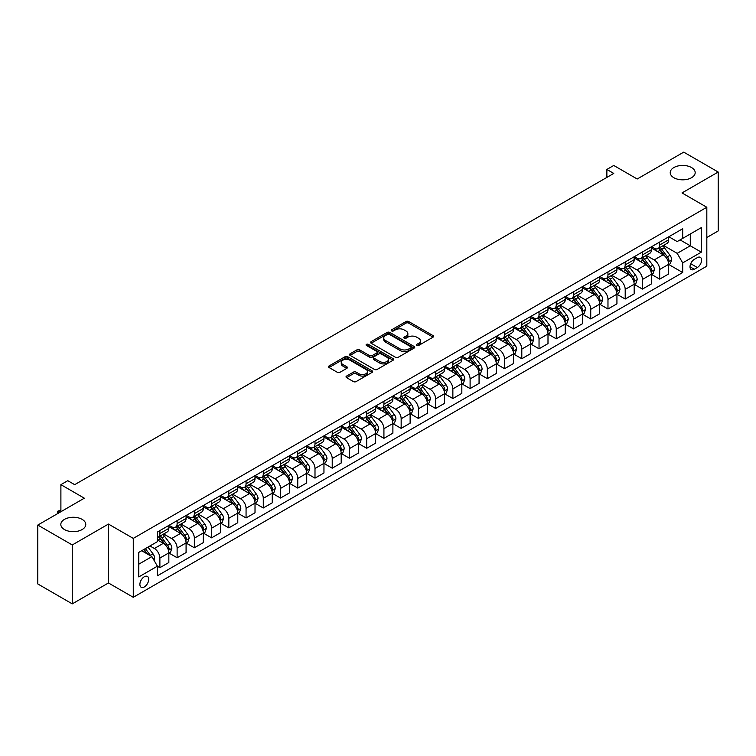 <?xml version="1.0" encoding="UTF-8"?>
<svg xmlns="http://www.w3.org/2000/svg" width="756" height="756" viewBox="0 0 756 756"><rect width="100%" height="100%" fill="white"/><g stroke="black" fill="none" stroke-linecap="round" stroke-linejoin="round"><path stroke-width="1.13" d="M416.783 345.464A1.342 0.775 0 0 0 418.673 345.464L433.056 337.167A1.918 1.106 0 0 0 433.613 336.382A1.918 1.106 0 0 0 433.056 335.598L408.694 321.536A1.918 1.106 0 0 0 405.991 321.536L391.608 329.843A1.342 0.775 0 0 0 391.221 330.391A1.342 0.775 0 0 0 391.608 330.93A1.342 0.775 0 0 0 393.507 330.93L395.369 329.862A6.124 3.534 0 0 1 404.025 329.862L406.057 331.034A6.124 3.534 0 0 1 407.853 333.528A6.124 3.534 0 0 1 406.057 336.033L404.195 337.11A1.342 0.775 0 0 0 403.798 337.649A1.342 0.775 0 0 0 404.195 338.197A1.342 0.775 0 0 0 406.085 338.197L407.947 337.129A6.124 3.534 0 0 1 416.613 337.129L418.644 338.301A6.124 3.534 0 0 1 420.44 340.795A6.124 3.534 0 0 1 418.644 343.3L416.783 344.377A1.342 0.775 0 0 0 416.386 344.916A1.342 0.775 0 0 0 416.783 345.464L416.783 344.377M82.13 519.372A12.483 7.201 0 0 0 68.531 517.803A12.483 7.201 0 0 0 60.82 524.466A12.483 7.201 0 0 0 64.477 529.559A12.483 7.201 0 0 0 78.076 531.118A12.483 7.201 0 0 0 85.778 524.466A12.483 7.201 0 0 0 82.13 519.372M691.523 167.539A12.483 7.201 0 0 0 677.924 165.98A12.483 7.201 0 0 0 670.222 172.633A12.483 7.201 0 0 0 673.87 177.726A12.483 7.201 0 0 0 687.469 179.285A12.483 7.201 0 0 0 695.18 172.633A12.483 7.201 0 0 0 691.523 167.539M144.311 586.949A6.237 3.6 120 0 0 148.384 581.449A6.237 3.6 120 0 0 147.429 576.45A6.237 3.6 120 0 0 144.311 576.762A6.237 3.6 120 0 0 140.229 582.262A6.237 3.6 120 0 0 141.183 587.261A6.237 3.6 120 0 0 144.311 586.949M346.579 376.072A1.918 1.106 0 0 0 346.021 376.857A1.918 1.106 0 0 0 346.579 377.641L353.411 381.582A1.918 1.106 0 0 0 356.123 381.582L372.084 372.368A1.918 1.106 0 0 0 372.651 371.583A1.918 1.106 0 0 0 372.084 370.799L347.732 356.737A1.918 1.106 0 0 0 345.019 356.737L329.049 365.961A1.918 1.106 0 0 0 328.491 366.736A1.918 1.106 0 0 0 329.049 367.52L337.308 372.283A1.918 1.106 0 0 0 340.011 372.283L346.853 368.342A1.918 1.106 0 0 0 347.41 367.558A1.918 1.106 0 0 0 346.853 366.773L342.751 364.411A5.122 2.958 0 0 1 341.258 362.322A5.122 2.958 0 0 1 344.415 359.591A5.122 2.958 0 0 1 350 360.234L366.036 369.495A5.122 2.958 0 0 1 367.529 371.583A5.122 2.958 0 0 1 364.373 374.315A5.122 2.958 0 0 1 358.788 373.672L356.123 372.132A1.918 1.106 0 0 0 353.411 372.132L346.579 376.072L346.579 377.641M706.822 237.507L718.2 230.939L718.2 172.037L683.736 152.136L637.204 179.002L613.759 165.469L606.87 169.448L613.759 173.426L74.683 484.662L67.785 480.684L60.896 484.662L60.896 511.727M72.264 544.963L72.264 603.864L108.458 582.97L108.458 524.069L72.264 544.963L37.8 525.061L84.332 498.195L60.896 484.662M108.458 524.069L133.273 538.395L706.822 207.257L706.822 266.159L133.273 597.297L133.273 538.395M718.2 172.037L682.006 192.931L706.822 207.257M395.501 357.286A1.918 1.106 0 0 0 398.204 357.286L414.175 348.062A1.918 1.106 0 0 0 414.732 347.287A1.918 1.106 0 0 0 414.175 346.503L389.812 332.442A1.918 1.106 0 0 0 387.11 332.442L371.139 341.655A1.918 1.106 0 0 0 370.582 342.44A1.918 1.106 0 0 0 371.139 343.224L395.501 357.286M367.01 345.757A1.342 0.775 0 0 1 368.37 345.946L393.111 360.225L377.159 369.429A1.918 1.106 0 0 1 374.456 369.429L350.094 355.367L350.094 353.808A1.918 1.106 0 0 0 349.537 354.592A1.918 1.106 0 0 0 350.094 355.367M350.094 353.808L356.926 349.858A1.918 1.106 0 0 1 359.639 349.858L369.514 355.566A1.918 1.106 0 0 0 372.226 355.566L376.753 352.948A1.918 1.106 0 0 0 377.32 352.164A1.918 1.106 0 0 0 376.753 351.389L366.471 345.445A1.342 0.775 0 0 1 366.084 344.897A1.342 0.775 0 0 1 366.906 344.188A1.342 0.775 0 0 1 368.37 344.349L393.129 358.656A1.918 1.106 0 0 1 393.696 359.431A1.918 1.106 0 0 1 393.129 360.215L393.129 358.656M72.264 603.864L37.8 583.963L37.8 525.061M697.315 257.645L694.282 259.393A6.048 3.487 120 0 0 690.332 264.723A6.048 3.487 120 0 0 691.258 269.571A6.048 3.487 120 0 0 694.282 269.268L697.315 267.52A6.048 3.487 120 0 0 701.266 262.19A6.048 3.487 120 0 0 700.33 257.342A6.048 3.487 120 0 0 697.315 257.645M668.843 236.751L677.187 241.57L682.696 238.386L682.696 228.747L157.409 532.026L157.409 541.655L138.792 552.4L138.792 576.923L157.409 566.178L157.409 575.807L682.696 272.529L682.696 262.899L677.187 253.345L663.475 245.435M682.696 238.386L701.313 227.632L701.313 252.154L682.696 262.899M108.458 582.97L133.273 597.297M606.87 169.448L606.87 177.405M680.079 239.898L690.285 245.785L690.285 234.001L701.313 227.632M677.187 253.345L690.285 245.785L701.313 252.154M138.792 564.184L151.89 556.624L141.684 550.727M157.409 566.253L159.885 567.69L159.885 558.051A7.796 4.498 -120 0 0 154.375 548.506L149.962 545.955M159.885 567.69L168.843 562.511L168.843 552.882A7.796 4.498 -120 0 0 163.334 543.328L157.409 539.907M169.051 553.08L177.121 557.739L177.121 548.109A7.796 4.498 -120 0 0 171.603 538.555L163.683 533.982M177.121 557.739L186.08 552.56L186.08 542.931A7.796 4.498 -120 0 0 180.571 533.377L168.843 526.611M186.288 543.129L194.358 547.788L194.358 538.159A7.796 4.498 -120 0 0 188.839 528.605L180.92 524.031M194.358 547.788L203.317 542.61L203.317 532.98A7.796 4.498 -120 0 0 197.798 523.426L186.08 516.66M203.525 533.178L211.585 537.837L211.585 528.208A7.796 4.498 -120 0 0 206.076 518.654L198.157 514.08M211.585 537.837L220.554 532.659L220.554 523.029A7.796 4.498 -120 0 0 215.035 513.475L203.317 506.709M220.752 523.228L228.822 527.886L228.822 518.257A7.796 4.498 -120 0 0 223.303 508.703L215.384 504.129M228.822 527.886L237.781 522.717L237.781 513.078A7.796 4.498 -120 0 0 232.272 503.534L220.554 496.768M237.989 513.277L246.059 517.936L246.059 508.306A7.796 4.498 -120 0 0 240.54 498.752L232.621 494.178M246.059 517.936L255.018 512.766L255.018 503.127A7.796 4.498 -120 0 0 249.499 493.583L237.781 486.817M255.226 503.326L263.286 507.985L263.286 498.355A7.796 4.498 -120 0 0 257.777 488.801L249.858 484.227M263.286 507.985L272.255 502.816L272.255 493.177A7.796 4.498 -120 0 0 266.736 483.632L255.018 476.866M272.462 493.385L280.523 498.034L280.523 488.404A7.796 4.498 -120 0 0 275.014 478.85L267.095 474.286M280.523 498.034L289.482 492.865L289.482 483.235A7.796 4.498 -120 0 0 283.972 473.681L272.255 466.915M289.69 483.434L297.76 488.083L297.76 478.453A7.796 4.498 -120 0 0 292.241 468.9L284.322 464.335M297.76 488.083L306.719 482.914L306.719 473.284A7.796 4.498 -120 0 0 301.209 463.73L289.482 456.964M306.927 473.483L314.997 478.142L314.997 468.503A7.796 4.498 -120 0 0 309.478 458.949L301.559 454.384M314.997 478.142L323.955 472.963L323.955 463.334A7.796 4.498 -120 0 0 318.437 453.78L306.719 447.013M324.163 463.532L332.224 468.191L332.224 458.552A7.796 4.498 -120 0 0 326.715 449.007L318.796 444.433M332.224 468.191L341.192 463.012L341.192 453.383A7.796 4.498 -120 0 0 335.673 443.829L323.955 437.062M341.391 453.581L349.461 458.24L349.461 448.601A7.796 4.498 -120 0 0 343.942 439.056L336.023 434.483M349.461 458.24L358.42 453.061L358.42 443.432A7.796 4.498 -120 0 0 352.91 433.878L341.192 427.112M358.627 443.63L366.698 448.289L366.698 438.66A7.796 4.498 -120 0 0 361.179 429.106L353.26 424.532M366.698 448.289L375.656 443.11L375.656 433.481A7.796 4.498 -120 0 0 370.138 423.927L358.42 417.161M375.864 433.679L383.925 438.338L383.925 428.709A7.796 4.498 -120 0 0 378.416 419.155L370.497 414.581M383.925 438.338L392.893 433.16L392.893 423.53A7.796 4.498 -120 0 0 387.374 413.976L375.656 407.21M393.101 423.729L401.162 428.387L401.162 418.758A7.796 4.498 -120 0 0 395.643 409.204L387.733 404.63M401.162 428.387L410.121 423.209L410.121 413.579A7.796 4.498 -120 0 0 404.611 404.025L392.893 397.259M410.328 413.778L418.399 418.437L418.399 408.807A7.796 4.498 -120 0 0 412.88 399.253L404.961 394.679M418.399 418.437L427.357 413.267L427.357 403.628A7.796 4.498 -120 0 0 421.848 394.084L410.121 387.318M427.565 403.827L435.626 408.486L435.626 398.856A7.796 4.498 -120 0 0 430.117 389.302L422.198 384.728M435.626 408.486L444.594 403.317L444.594 393.678A7.796 4.498 -120 0 0 439.075 384.133L427.357 377.367M444.802 393.876L452.863 398.535L452.863 388.905A7.796 4.498 -120 0 0 447.354 379.351L439.434 374.778M452.863 398.535L461.831 393.366L461.831 383.727A7.796 4.498 -120 0 0 456.312 374.182L444.594 367.416M462.029 383.935L470.1 388.584L470.1 378.954A7.796 4.498 -120 0 0 464.581 369.4L456.662 364.836M470.1 388.584L479.058 383.415L479.058 373.785A7.796 4.498 -120 0 0 473.549 364.231L461.831 357.465M479.266 373.984L487.337 378.633L487.337 369.004A7.796 4.498 -120 0 0 481.818 359.45L473.899 354.885M487.337 378.633L496.295 373.464L496.295 363.834A7.796 4.498 -120 0 0 490.776 354.28L479.058 347.514M496.503 364.033L504.564 368.692L504.564 359.053A7.796 4.498 -120 0 0 499.055 349.499L491.135 344.934M504.564 368.692L513.532 363.513L513.532 353.884A7.796 4.498 -120 0 0 508.013 344.33L496.295 337.563M513.74 354.082L521.801 358.741L521.801 349.102A7.796 4.498 -120 0 0 516.282 339.557L508.372 334.984M521.801 358.741L530.759 353.562L530.759 343.933A7.796 4.498 -120 0 0 525.25 334.379L513.532 327.613M530.967 344.131L539.037 348.79L539.037 339.151A7.796 4.498 -120 0 0 533.519 329.607L525.6 325.033M539.037 348.79L547.996 343.611L547.996 333.982A7.796 4.498 -120 0 0 542.477 324.428L530.759 317.662M548.204 334.18L556.265 338.839L556.265 329.21A7.796 4.498 -120 0 0 550.755 319.656L542.836 315.082M556.265 338.839L565.233 333.661L565.233 324.031A7.796 4.498 -120 0 0 559.714 314.477L547.996 307.711M565.441 324.23L573.502 328.888L573.502 319.259A7.796 4.498 -120 0 0 567.992 309.705L560.073 305.131M573.502 328.888L582.46 323.71L582.46 314.08A7.796 4.498 -120 0 0 576.951 304.526L565.233 297.76M582.668 314.279L590.738 318.938L590.738 309.308A7.796 4.498 -120 0 0 585.22 299.754L577.3 295.18M590.738 318.938L599.697 313.759L599.697 304.129A7.796 4.498 -120 0 0 594.188 294.575L582.46 287.809M599.905 304.328L607.975 308.987L607.975 299.357A7.796 4.498 -120 0 0 602.456 289.803L594.537 285.229M607.975 308.987L616.934 303.817L616.934 294.178A7.796 4.498 -120 0 0 611.415 284.634L599.697 277.868M617.142 294.377L625.203 299.036L625.203 289.406A7.796 4.498 -120 0 0 619.693 279.852L611.774 275.279M625.203 299.036L634.171 293.867L634.171 284.228A7.796 4.498 -120 0 0 628.652 274.683L616.934 267.917M634.369 284.426L642.439 289.085L642.439 279.455A7.796 4.498 -120 0 0 636.921 269.901L629.001 265.328M642.439 289.085L651.398 283.916L651.398 274.286A7.796 4.498 -120 0 0 645.889 264.732L634.171 257.966M651.606 274.485L659.676 279.134L659.676 269.505A7.796 4.498 -120 0 0 654.157 259.951L646.238 255.386M659.676 279.134L668.635 273.965L668.635 264.335A7.796 4.498 -120 0 0 663.116 254.781L651.398 248.015M651.606 246.702L654.157 248.176A7.796 4.498 -120 0 0 658.06 248.563A7.796 4.498 -120 0 0 659.676 244.991L659.676 242.043M634.369 256.653L636.921 258.127A7.796 4.498 -120 0 0 640.823 258.505A7.796 4.498 -120 0 0 642.439 254.942L642.439 251.994M617.142 266.603L619.693 268.068A7.796 4.498 -120 0 0 623.587 268.456A7.796 4.498 -120 0 0 625.203 264.893L625.203 261.945M599.905 276.554L602.456 278.019A7.796 4.498 -120 0 0 606.359 278.406A7.796 4.498 -120 0 0 607.975 274.834L607.975 271.895M582.668 286.496L585.22 287.97A7.796 4.498 -120 0 0 589.122 288.357A7.796 4.498 -120 0 0 590.738 284.785L590.738 281.846M565.441 296.446L567.992 297.921A7.796 4.498 -120 0 0 571.886 298.308A7.796 4.498 -120 0 0 573.502 294.736L573.502 291.797M548.204 306.397L550.755 307.872A7.796 4.498 -120 0 0 554.658 308.259A7.796 4.498 -120 0 0 556.265 304.687L556.265 301.738M530.967 316.348L533.519 317.822A7.796 4.498 -120 0 0 537.422 318.21A7.796 4.498 -120 0 0 539.037 314.638L539.037 311.689M513.74 326.299L516.282 327.773A7.796 4.498 -120 0 0 520.185 328.161A7.796 4.498 -120 0 0 521.801 324.589L521.801 321.64M496.503 336.25L499.055 337.724A7.796 4.498 -120 0 0 502.948 338.112A7.796 4.498 -120 0 0 504.564 334.539L504.564 331.591M479.266 346.201L481.818 347.675A7.796 4.498 -120 0 0 485.721 348.062A7.796 4.498 -120 0 0 487.337 344.49L487.337 341.542M462.029 356.152L464.581 357.626A7.796 4.498 -120 0 0 468.484 358.013A7.796 4.498 -120 0 0 470.1 354.441L470.1 351.493M444.802 366.102L447.354 367.577A7.796 4.498 -120 0 0 451.247 367.955A7.796 4.498 -120 0 0 452.863 364.392L452.863 361.444M427.565 376.053L430.117 377.518A7.796 4.498 -120 0 0 434.02 377.905A7.796 4.498 -120 0 0 435.626 374.343L435.626 371.394M410.328 386.004L412.88 387.469A7.796 4.498 -120 0 0 416.783 387.856A7.796 4.498 -120 0 0 418.399 384.284L418.399 381.345M393.101 395.946L395.643 397.42A7.796 4.498 -120 0 0 399.546 397.807A7.796 4.498 -120 0 0 401.162 394.235L401.162 391.296M375.864 405.896L378.416 407.371A7.796 4.498 -120 0 0 382.309 407.758A7.796 4.498 -120 0 0 383.925 404.186L383.925 401.247M358.627 415.847L361.179 417.321A7.796 4.498 -120 0 0 365.082 417.709A7.796 4.498 -120 0 0 366.698 414.137L366.698 411.188M341.391 425.798L343.942 427.272A7.796 4.498 -120 0 0 347.845 427.66A7.796 4.498 -120 0 0 349.461 424.088L349.461 421.139M324.163 435.749L326.715 437.223A7.796 4.498 -120 0 0 330.608 437.611A7.796 4.498 -120 0 0 332.224 434.038L332.224 431.09M306.927 445.7L309.478 447.174A7.796 4.498 -120 0 0 313.381 447.561A7.796 4.498 -120 0 0 314.997 443.989L314.997 441.041M289.69 455.651L292.241 457.125A7.796 4.498 -120 0 0 296.144 457.512A7.796 4.498 -120 0 0 297.76 453.94L297.76 450.992M272.462 465.601L275.014 467.076A7.796 4.498 -120 0 0 278.907 467.463A7.796 4.498 -120 0 0 280.523 463.891L280.523 460.943M255.226 475.552L257.777 477.027A7.796 4.498 -120 0 0 261.67 477.405A7.796 4.498 -120 0 0 263.286 473.842L263.286 470.893M237.989 485.503L240.54 486.968A7.796 4.498 -120 0 0 244.443 487.355A7.796 4.498 -120 0 0 246.059 483.793L246.059 480.844M220.752 495.454L223.303 496.919A7.796 4.498 -120 0 0 227.206 497.306A7.796 4.498 -120 0 0 228.822 493.734L228.822 490.795M203.525 505.395L206.076 506.87A7.796 4.498 -120 0 0 209.97 507.257A7.796 4.498 -120 0 0 211.585 503.685L211.585 500.746M186.288 515.346L188.839 516.82A7.796 4.498 -120 0 0 192.742 517.208A7.796 4.498 -120 0 0 194.358 513.636L194.358 510.697M169.051 525.297L171.603 526.771A7.796 4.498 -120 0 0 175.505 527.159A7.796 4.498 -120 0 0 177.121 523.587L177.121 520.638M668.843 264.534L682.696 272.529M658.06 248.563L667.019 243.385A7.796 4.498 -120 0 0 668.635 239.813L668.635 236.874M640.823 258.505L649.782 253.336A7.796 4.498 -120 0 0 651.398 249.763L651.398 246.815M623.587 268.456L632.555 263.286A7.796 4.498 -120 0 0 634.171 259.714L634.171 256.766M606.359 278.406L615.318 273.237A7.796 4.498 -120 0 0 616.934 269.665L616.934 266.717M589.122 288.357L598.081 283.188A7.796 4.498 -120 0 0 599.697 279.616L599.697 276.668M571.886 298.308L580.854 293.139A7.796 4.498 -120 0 0 582.46 289.567L582.46 286.618M554.658 308.259L563.617 303.08A7.796 4.498 -120 0 0 565.233 299.518L565.233 296.569M537.422 318.21L546.38 313.031A7.796 4.498 -120 0 0 547.996 309.469L547.996 306.52M520.185 328.161L529.143 322.982A7.796 4.498 -120 0 0 530.759 319.41L530.759 316.471M502.948 338.112L511.916 332.933A7.796 4.498 -120 0 0 513.532 329.361L513.532 326.422M485.721 348.062L494.679 342.884A7.796 4.498 -120 0 0 496.295 339.312L496.295 336.373M468.484 358.013L477.442 352.835A7.796 4.498 -120 0 0 479.058 349.263L479.058 346.324M451.247 367.955L460.215 362.785A7.796 4.498 -120 0 0 461.831 359.213L461.831 356.265M434.02 377.905L442.978 372.736A7.796 4.498 -120 0 0 444.594 369.164L444.594 366.216M416.783 387.856L425.741 382.687A7.796 4.498 -120 0 0 427.357 379.115L427.357 376.167M399.546 397.807L408.505 392.638A7.796 4.498 -120 0 0 410.121 389.066L410.121 386.118M382.309 407.758L391.277 402.589A7.796 4.498 -120 0 0 392.893 399.017L392.893 396.068M365.082 417.709L374.04 412.53A7.796 4.498 -120 0 0 375.656 408.968L375.656 406.019M347.845 427.66L356.804 422.481A7.796 4.498 -120 0 0 358.42 418.918L358.42 415.97M330.608 437.611L339.576 432.432A7.796 4.498 -120 0 0 341.192 428.86L341.192 425.921M313.381 447.561L322.339 442.383A7.796 4.498 -120 0 0 323.955 438.811L323.955 435.872M296.144 457.512L305.103 452.334A7.796 4.498 -120 0 0 306.719 448.762L306.719 445.823M278.907 467.463L287.875 462.285A7.796 4.498 -120 0 0 289.482 458.712L289.482 455.764M261.67 477.405L270.639 472.235A7.796 4.498 -120 0 0 272.255 468.663L272.255 465.715M244.443 487.355L253.402 482.186A7.796 4.498 -120 0 0 255.018 478.614L255.018 475.666M227.206 497.306L236.165 492.137A7.796 4.498 -120 0 0 237.781 488.565L237.781 485.617M209.97 507.257L218.938 502.088A7.796 4.498 -120 0 0 220.554 498.516L220.554 495.567M192.742 517.208L201.701 512.039A7.796 4.498 -120 0 0 203.317 508.467L203.317 505.518M175.505 527.159L184.464 521.98A7.796 4.498 -120 0 0 186.08 518.418L186.08 515.469M157.409 537.422A7.796 4.498 -120 0 0 158.269 537.11L167.237 531.931A7.796 4.498 -120 0 0 168.843 528.368L168.843 525.42M158.269 537.11A7.796 4.498 -120 0 0 159.885 533.538L159.885 530.589M151.89 556.624L157.409 566.178M417.312 345.653L418.644 344.887A6.124 3.534 0 0 0 420.44 342.392L420.44 340.795M407.853 333.528L407.853 335.125A6.124 3.534 0 0 1 406.057 337.62L404.734 338.386M433.056 335.598L433.056 337.167L408.694 323.133A1.918 1.106 0 0 0 405.991 323.133L392.147 331.119M414.146 348.081L389.812 334.029A1.918 1.106 0 0 0 387.11 334.029L371.168 343.233L371.139 341.655M410.791 347.826A1.342 0.775 0 0 0 411.188 347.287A1.342 0.775 0 0 0 410.791 346.739L389.406 334.388A1.342 0.775 0 0 0 387.516 334.388L385.551 335.522A6.124 3.534 0 0 0 383.755 338.026A6.124 3.534 0 0 0 385.551 340.521L400.17 348.96A6.124 3.534 0 0 0 408.826 348.96L410.791 347.826L410.791 349.423A1.342 0.775 0 0 0 411.188 348.875L411.188 347.287M383.755 338.026L383.755 339.614A6.124 3.534 0 0 0 385.551 342.118L385.551 340.521M410.791 349.423L408.826 350.557A6.124 3.534 0 0 1 400.17 350.557L385.551 342.118M350.123 355.386L356.926 351.455L356.926 349.858M377.32 352.164L377.32 353.761A1.918 1.106 0 0 1 376.753 354.536L372.226 357.153A1.918 1.106 0 0 1 369.514 357.153L359.639 351.455A1.918 1.106 0 0 0 356.926 351.455M379.767 361.481A5.122 2.958 0 0 0 385.343 362.124A5.122 2.958 0 0 0 388.508 359.393A5.122 2.958 0 0 0 387.006 357.305L381.355 354.044A1.918 1.106 0 0 0 378.652 354.044L374.116 356.662A1.918 1.106 0 0 0 373.558 357.437A1.918 1.106 0 0 0 374.116 358.221L379.767 361.481L379.767 363.078A5.122 2.958 0 0 0 385.343 363.712A5.122 2.958 0 0 0 388.508 360.99L388.508 359.393M373.558 357.437L373.558 359.034A1.918 1.106 0 0 0 374.116 359.818L374.116 358.221M379.767 363.078L374.116 359.818M367.529 371.583L367.529 373.171A5.122 2.958 0 0 1 364.373 375.902A5.122 2.958 0 0 1 358.788 375.269L356.123 373.719A1.918 1.106 0 0 0 353.411 373.719L346.607 377.65M341.258 362.322L341.258 363.92A5.122 2.958 0 0 0 342.751 366.008L342.751 364.411M346.824 368.352L342.751 366.008M372.065 372.377L347.732 358.325A1.918 1.106 0 0 0 345.019 358.325L329.077 367.529M668.635 264.647L670.288 263.693L671.668 259.714A5.169 2.986 -120 0 0 670.014 255.311L664.382 247.798A14.912 8.609 -120 0 0 662.757 245.842M657.153 251.332A14.912 8.609 -120 0 0 654.101 248.138M668.162 261.481L668.88 259.932A5.169 2.986 -120 0 0 667.397 256.823L661.765 249.31A14.912 8.609 -120 0 0 660.139 247.354M658.75 248.157A12.379 7.144 60 0 1 660.782 250.472L665.554 256.832M658.485 248.318A14.912 8.609 60 0 1 660.111 250.264L663.853 255.263M651.398 274.598L653.052 273.644L654.431 269.665A5.169 2.986 -120 0 0 652.787 265.261L647.155 257.749A14.912 8.609 -120 0 0 645.52 255.793M639.926 261.283A14.912 8.609 -120 0 0 636.864 258.089M650.925 271.432L651.644 269.883A5.169 2.986 -120 0 0 650.169 266.774L644.528 259.261A14.912 8.609 -120 0 0 642.902 257.305M641.513 258.108A12.379 7.144 60 0 1 643.545 260.423L648.317 266.783M641.249 258.259A14.912 8.609 60 0 1 642.874 260.215L646.626 265.214M634.171 284.549L635.824 283.594L637.204 279.616A5.169 2.986 -120 0 0 635.55 275.212L629.918 267.69A14.912 8.609 -120 0 0 628.293 265.743M622.689 271.234A14.912 8.609 -120 0 0 619.636 268.04M633.698 281.383L634.407 279.833A5.169 2.986 -120 0 0 632.933 276.724L627.3 269.212A14.912 8.609 -120 0 0 625.666 267.255M624.286 268.059A12.379 7.144 60 0 1 626.318 270.374L631.08 276.734M624.012 268.21A14.912 8.609 60 0 1 625.647 270.166L629.389 275.165M616.934 294.5L618.588 293.545L619.967 289.567A5.169 2.986 -120 0 0 618.313 285.163L612.681 277.641A14.912 8.609 -120 0 0 611.056 275.694M605.452 281.185A14.912 8.609 -120 0 0 602.4 277.991M616.461 291.334L617.179 289.784A5.169 2.986 -120 0 0 615.696 286.675L610.064 279.153A14.912 8.609 -120 0 0 608.438 277.206M607.049 278.01A12.379 7.144 60 0 1 609.081 280.315L613.844 286.685M606.784 278.161A14.912 8.609 60 0 1 608.41 280.107L612.152 285.116M599.697 304.451L601.351 303.496L602.73 299.518A5.169 2.986 -120 0 0 601.086 295.114L595.444 287.592A14.912 8.609 -120 0 0 593.819 285.645M588.215 291.136A14.912 8.609 -120 0 0 585.163 287.941M599.225 301.285L599.943 299.735A5.169 2.986 -120 0 0 598.459 296.626L592.827 289.104A14.912 8.609 -120 0 0 591.201 287.157M589.812 287.96A12.379 7.144 60 0 1 591.844 290.266L596.616 296.635M589.548 288.112A14.912 8.609 60 0 1 591.173 290.058L594.925 295.057M582.46 314.401L584.123 313.447L585.494 309.469A5.169 2.986 -120 0 0 583.849 305.065L578.217 297.543A14.912 8.609 -120 0 0 576.592 295.596M570.988 301.086A14.912 8.609 -120 0 0 567.936 297.892M581.997 311.236L582.706 309.686A5.169 2.986 -120 0 0 581.232 306.577L575.6 299.055A14.912 8.609 -120 0 0 573.965 297.108M572.575 297.911A12.379 7.144 60 0 1 574.617 300.217L579.38 306.586M572.311 298.062A14.912 8.609 60 0 1 573.936 300.009L577.688 305.008M565.233 324.352L566.887 323.398L568.266 319.41A5.169 2.986 -120 0 0 566.613 315.016L560.98 307.494A14.912 8.609 -120 0 0 559.355 305.547M553.751 311.037A14.912 8.609 -120 0 0 550.699 307.843M564.76 321.187L565.469 319.637A5.169 2.986 -120 0 0 563.995 316.528L558.363 309.006A14.912 8.609 -120 0 0 556.737 307.059M555.348 307.862A12.379 7.144 60 0 1 557.38 310.168L562.143 316.537M555.084 308.013A14.912 8.609 60 0 1 556.709 309.96L560.451 314.959M547.996 334.303L549.65 333.349L551.029 329.361A5.169 2.986 -120 0 0 549.376 324.967L543.744 317.444A14.912 8.609 -120 0 0 542.118 315.498M536.514 320.988A14.912 8.609 -120 0 0 533.462 317.794M547.524 331.137L548.242 329.588A5.169 2.986 -120 0 0 546.758 326.479L541.126 318.956A14.912 8.609 -120 0 0 539.5 317.01M538.111 317.813A12.379 7.144 60 0 1 540.143 320.119L544.915 326.488M537.847 317.964A14.912 8.609 60 0 1 539.472 319.911L543.214 324.91M530.759 344.254L532.413 343.29L533.793 339.312A5.169 2.986 -120 0 0 532.148 334.917L526.516 327.395A14.912 8.609 -120 0 0 524.881 325.449M519.287 330.939A14.912 8.609 -120 0 0 516.225 327.735M530.296 341.088L531.005 339.538A5.169 2.986 -120 0 0 529.531 336.429L523.889 328.907A14.912 8.609 -120 0 0 522.264 326.961M520.875 327.754A12.379 7.144 60 0 1 522.906 330.07L527.679 336.429M520.61 327.915A14.912 8.609 60 0 1 522.235 329.862L525.987 334.861M513.532 354.195L515.186 353.241L516.565 349.263A5.169 2.986 -120 0 0 514.912 344.868L509.279 337.346A14.912 8.609 -120 0 0 507.654 335.399M502.05 340.89A14.912 8.609 -120 0 0 498.998 337.686M513.059 351.039L513.768 349.489A5.169 2.986 -120 0 0 512.294 346.38L506.662 338.858A14.912 8.609 -120 0 0 505.036 336.911M503.647 337.705A12.379 7.144 60 0 1 505.679 340.02L510.442 346.38M503.373 337.866A14.912 8.609 60 0 1 505.008 339.813L508.75 344.812M496.295 364.146L497.949 363.192L499.329 359.213A5.169 2.986 -120 0 0 497.675 354.819L492.043 347.297A14.912 8.609 -120 0 0 490.417 345.341M484.813 350.831A14.912 8.609 -120 0 0 481.761 347.637M495.823 360.981L496.541 359.431A5.169 2.986 -120 0 0 495.057 356.331L489.425 348.809A14.912 8.609 -120 0 0 487.8 346.862M486.41 347.656A12.379 7.144 60 0 1 488.442 349.971L493.205 356.331M486.146 347.817A14.912 8.609 60 0 1 487.771 349.763L491.513 354.762M479.058 374.097L480.712 373.143L482.092 369.164A5.169 2.986 -120 0 0 480.447 364.761L474.815 357.248A14.912 8.609 -120 0 0 473.18 355.292M467.577 360.782A14.912 8.609 -120 0 0 464.524 357.588M478.586 370.931L479.304 369.382A5.169 2.986 -120 0 0 477.82 366.273L472.188 358.76A14.912 8.609 -120 0 0 470.563 356.804M469.174 357.607A12.379 7.144 60 0 1 471.205 359.922L475.978 366.282M468.909 357.768A14.912 8.609 60 0 1 470.534 359.714L474.286 364.713M461.831 384.048L463.485 383.094L464.855 379.115A5.169 2.986 -120 0 0 463.211 374.711L457.578 367.199A14.912 8.609 -120 0 0 455.953 365.243M450.349 370.733A14.912 8.609 -120 0 0 447.297 367.539M461.358 380.882L462.067 379.332A5.169 2.986 -120 0 0 460.593 376.223L454.961 368.711A14.912 8.609 -120 0 0 453.326 366.755M451.946 367.558A12.379 7.144 60 0 1 453.978 369.873L458.741 376.233M451.672 367.709A14.912 8.609 60 0 1 453.307 369.665L457.049 374.664M444.594 393.999L446.248 393.044L447.628 389.066A5.169 2.986 -120 0 0 445.974 384.662L440.342 377.14A14.912 8.609 -120 0 0 438.716 375.193M433.112 380.684A14.912 8.609 -120 0 0 430.06 377.49M444.122 390.833L444.84 389.283A5.169 2.986 -120 0 0 443.356 386.174L437.724 378.661A14.912 8.609 -120 0 0 436.099 376.705M434.709 377.509A12.379 7.144 60 0 1 436.741 379.824L441.504 386.184M434.445 377.66A14.912 8.609 60 0 1 436.07 379.616L439.812 384.615M427.357 403.95L429.011 402.995L430.391 399.017A5.169 2.986 -120 0 0 428.746 394.613L423.105 387.091A14.912 8.609 -120 0 0 421.479 385.144M415.876 390.635A14.912 8.609 -120 0 0 412.823 387.441M426.885 400.784L427.603 399.234A5.169 2.986 -120 0 0 426.119 396.125L420.487 388.603A14.912 8.609 -120 0 0 418.862 386.656M417.473 387.459A12.379 7.144 60 0 1 419.504 389.765L424.277 396.135M417.208 387.611A14.912 8.609 60 0 1 418.833 389.557L422.576 394.566M410.121 413.901L411.774 412.946L413.154 408.968A5.169 2.986 -120 0 0 411.51 404.564L405.877 397.042A14.912 8.609 -120 0 0 404.243 395.095M398.648 400.585A14.912 8.609 -120 0 0 395.586 397.391M409.657 410.735L410.366 409.185A5.169 2.986 -120 0 0 408.892 406.076L403.25 398.554A14.912 8.609 -120 0 0 401.625 396.607M400.236 397.41A12.379 7.144 60 0 1 402.268 399.716L407.04 406.085M399.971 397.561A14.912 8.609 60 0 1 401.597 399.508L405.348 404.507M392.893 423.851L394.547 422.897L395.927 418.918A5.169 2.986 -120 0 0 394.273 414.515L388.641 406.993A14.912 8.609 -120 0 0 387.015 405.046M381.411 410.536A14.912 8.609 -120 0 0 378.359 407.342M392.421 420.686L393.129 419.136A5.169 2.986 -120 0 0 391.655 416.027L386.023 408.505A14.912 8.609 -120 0 0 384.398 406.558M383.008 407.361A12.379 7.144 60 0 1 385.04 409.667L389.803 416.036M382.734 407.512A14.912 8.609 60 0 1 384.369 409.459L388.111 414.458M375.656 433.802L377.31 432.848L378.69 428.86A5.169 2.986 -120 0 0 377.036 424.466L371.404 416.943A14.912 8.609 -120 0 0 369.779 414.997M364.175 420.487A14.912 8.609 -120 0 0 361.122 417.293M375.184 430.636L375.902 429.087A5.169 2.986 -120 0 0 374.418 425.978L368.786 418.455A14.912 8.609 -120 0 0 367.161 416.509M365.772 417.312A12.379 7.144 60 0 1 367.803 419.618L372.576 425.987M365.507 417.463A14.912 8.609 60 0 1 367.132 419.41L370.875 424.409M358.42 443.753L360.073 442.799L361.453 438.811A5.169 2.986 -120 0 0 359.809 434.416L354.177 426.894A14.912 8.609 -120 0 0 352.542 424.948M346.938 430.438A14.912 8.609 -120 0 0 343.885 427.244M357.947 440.587L358.665 439.038A5.169 2.986 -120 0 0 357.182 435.928L351.549 428.406A14.912 8.609 -120 0 0 349.924 426.46M348.535 427.263A12.379 7.144 60 0 1 350.567 429.569L355.339 435.938M348.27 427.414A14.912 8.609 60 0 1 349.896 429.361L353.647 434.36M341.192 453.704L342.846 452.74L344.216 448.762A5.169 2.986 -120 0 0 342.572 444.367L336.94 436.845A14.912 8.609 -120 0 0 335.314 434.898M329.71 440.389A14.912 8.609 -120 0 0 326.658 437.185M340.72 450.538L341.428 448.988A5.169 2.986 -120 0 0 339.954 445.879L334.322 438.357A14.912 8.609 -120 0 0 332.687 436.41M331.308 437.204A12.379 7.144 60 0 1 333.339 439.519L338.102 445.879M331.034 437.365A14.912 8.609 60 0 1 332.668 439.312L336.411 444.311M323.955 463.645L325.609 462.691L326.989 458.712A5.169 2.986 -120 0 0 325.335 454.318L319.703 446.796A14.912 8.609 -120 0 0 318.078 444.849M312.474 450.34A14.912 8.609 -120 0 0 309.421 447.136M323.483 460.489L324.201 458.93A5.169 2.986 -120 0 0 322.717 455.83L317.085 448.308A14.912 8.609 -120 0 0 315.46 446.361M314.071 447.155A12.379 7.144 60 0 1 316.102 449.47L320.865 455.83M313.806 447.316A14.912 8.609 60 0 1 315.432 449.262L319.174 454.261M306.719 473.596L308.372 472.642L309.752 468.663A5.169 2.986 -120 0 0 308.108 464.26L302.466 456.747A14.912 8.609 -120 0 0 300.841 454.791M295.237 460.281A14.912 8.609 -120 0 0 292.185 457.087M306.246 470.43L306.964 468.881A5.169 2.986 -120 0 0 305.481 465.781L299.849 458.259A14.912 8.609 -120 0 0 298.223 456.312M296.834 457.106A12.379 7.144 60 0 1 298.866 459.421L303.638 465.781M296.569 457.267A14.912 8.609 60 0 1 298.195 459.213L301.937 464.212M289.482 483.547L291.145 482.593L292.515 478.614A5.169 2.986 -120 0 0 290.871 474.21L285.239 466.698A14.912 8.609 -120 0 0 283.613 464.742M278.01 470.232A14.912 8.609 -120 0 0 274.948 467.038M289.019 480.381L289.728 478.831A5.169 2.986 -120 0 0 288.253 475.722L282.621 468.21A14.912 8.609 -120 0 0 280.986 466.254M279.597 467.057A12.379 7.144 60 0 1 281.629 469.372L286.401 475.732M279.333 467.208A14.912 8.609 60 0 1 280.958 469.164L284.71 474.163M272.255 493.498L273.908 492.543L275.288 488.565A5.169 2.986 -120 0 0 273.634 484.161L268.002 476.649A14.912 8.609 -120 0 0 266.377 474.692M260.773 480.183A14.912 8.609 -120 0 0 257.72 476.989M271.782 490.332L272.491 488.782A5.169 2.986 -120 0 0 271.017 485.673L265.384 478.161A14.912 8.609 -120 0 0 263.759 476.204M262.37 477.008A12.379 7.144 60 0 1 264.402 479.323L269.164 485.683M262.105 477.159A14.912 8.609 60 0 1 263.731 479.115L267.473 484.114M255.018 503.449L256.671 502.494L258.051 498.516A5.169 2.986 -120 0 0 256.397 494.112L250.765 486.59A14.912 8.609 -120 0 0 249.14 484.643M243.536 490.134A14.912 8.609 -120 0 0 240.484 486.94M254.545 500.283L255.263 498.733A5.169 2.986 -120 0 0 253.78 495.624L248.148 488.102A14.912 8.609 -120 0 0 246.522 486.155M245.133 486.958A12.379 7.144 60 0 1 247.165 489.274L251.937 495.634M244.868 487.11A14.912 8.609 60 0 1 246.494 489.066L250.236 494.065M237.781 513.4L239.435 512.445L240.814 508.467A5.169 2.986 -120 0 0 239.17 504.063L233.538 496.541A14.912 8.609 -120 0 0 231.903 494.594M226.309 500.085A14.912 8.609 -120 0 0 223.247 496.89M237.308 510.234L238.027 508.684A5.169 2.986 -120 0 0 236.552 505.575L230.911 498.053A14.912 8.609 -120 0 0 229.285 496.106M227.896 496.909A12.379 7.144 60 0 1 229.928 499.215L234.7 505.584M227.632 497.061A14.912 8.609 60 0 1 229.257 499.007L233.009 504.016M220.554 523.35L222.207 522.396L223.587 518.418A5.169 2.986 -120 0 0 221.933 514.014L216.301 506.492A14.912 8.609 -120 0 0 214.676 504.545M209.072 510.035A14.912 8.609 -120 0 0 206.019 506.841M220.081 520.185L220.79 518.635A5.169 2.986 -120 0 0 219.316 515.526L213.683 508.004A14.912 8.609 -120 0 0 212.049 506.057M210.669 506.86A12.379 7.144 60 0 1 212.701 509.166L217.463 515.535M210.395 507.011A14.912 8.609 60 0 1 212.03 508.958L215.772 513.957M203.317 533.301L204.97 532.347L206.35 528.368A5.169 2.986 -120 0 0 204.696 523.965L199.064 516.442A14.912 8.609 -120 0 0 197.439 514.496M191.835 519.986A14.912 8.609 -120 0 0 188.783 516.792M202.844 530.136L203.562 528.586A5.169 2.986 -120 0 0 202.079 525.477L196.447 517.954A14.912 8.609 -120 0 0 194.821 516.008M193.432 516.811A12.379 7.144 60 0 1 195.464 519.117L200.227 525.486M193.167 516.962A14.912 8.609 60 0 1 194.793 518.909L198.535 523.908M186.08 543.252L187.734 542.298L189.113 538.31A5.169 2.986 -120 0 0 187.469 533.916L181.827 526.393A14.912 8.609 -120 0 0 180.202 524.447M174.598 529.937A14.912 8.609 -120 0 0 171.546 526.743M185.607 540.086L186.326 538.537A5.169 2.986 -120 0 0 184.842 535.428L179.21 527.905A14.912 8.609 -120 0 0 177.584 525.959M176.195 526.762A12.379 7.144 60 0 1 178.227 529.068L182.999 535.437M175.931 526.913A14.912 8.609 60 0 1 177.556 528.86L181.308 533.859M168.843 553.203L170.506 552.249L171.877 548.261A5.169 2.986 -120 0 0 170.232 543.866L164.6 536.344A14.912 8.609 -120 0 0 162.975 534.397M168.38 550.037L169.089 548.487A5.169 2.986 -120 0 0 167.615 545.378L161.982 537.856A14.912 8.609 -120 0 0 160.348 535.909M158.958 536.713A12.379 7.144 60 0 1 161 539.019L165.762 545.388M158.694 536.864A14.912 8.609 60 0 1 160.319 538.811L164.071 543.81M153.959 560.205L154.649 558.212A5.169 2.986 -120 0 0 152.995 553.817L147.968 547.108M150.85 556.019A5.169 2.986 -120 0 0 150.378 555.329L145.35 548.62M144.056 549.366L147.666 554.186M143.697 549.574L146.758 553.657M60.896 510.215L58.203 511.765L59.516 512.521M57.636 513.607L57.447 511.33L60.896 509.979M57.447 511.33L58.203 511.765L58.203 513.277M154.375 548.506L163.334 543.328M171.603 538.555L180.571 533.377M188.839 528.605L197.798 523.426M206.076 518.654L215.035 513.475M223.303 508.703L232.272 503.534M240.54 498.752L249.499 493.583M257.777 488.801L266.736 483.632M275.014 478.85L283.972 473.681M292.241 468.9L301.209 463.73M309.478 458.949L318.437 453.78M326.715 449.007L335.673 443.829M343.942 439.056L352.91 433.878M361.179 429.106L370.138 423.927M378.416 419.155L387.374 413.976M395.643 409.204L404.611 404.025M412.88 399.253L421.848 394.084M430.117 389.302L439.075 384.133M447.354 379.351L456.312 374.182M464.581 369.4L473.549 364.231M481.818 359.45L490.776 354.28M499.055 349.499L508.013 344.33M516.282 339.557L525.25 334.379M533.519 329.607L542.477 324.428M550.755 319.656L559.714 314.477M567.992 309.705L576.951 304.526M585.22 299.754L594.188 294.575M602.456 289.803L611.415 284.634M619.693 279.852L628.652 274.683M636.921 269.901L645.889 264.732M654.157 259.951L663.116 254.781M659.676 244.991L668.635 239.813M659.676 269.505L668.635 264.335M642.439 279.455L651.398 274.286M642.439 254.942L651.398 249.763M625.203 289.406L634.171 284.228M625.203 264.893L634.171 259.714M607.975 299.357L616.934 294.178M607.975 274.834L616.934 269.665M590.738 309.308L599.697 304.129M590.738 284.785L599.697 279.616M573.502 319.259L582.46 314.08M573.502 294.736L582.46 289.567M556.265 329.21L565.233 324.031M556.265 304.687L565.233 299.518M539.037 339.151L547.996 333.982M539.037 314.638L547.996 309.469M521.801 349.102L530.759 343.933M521.801 324.589L530.759 319.41M504.564 359.053L513.532 353.884M504.564 334.539L513.532 329.361M487.337 369.004L496.295 363.834M487.337 344.49L496.295 339.312M470.1 378.954L479.058 373.785M470.1 354.441L479.058 349.263M452.863 388.905L461.831 383.727M452.863 364.392L461.831 359.213M435.626 398.856L444.594 393.678M435.626 374.343L444.594 369.164M418.399 408.807L427.357 403.628M418.399 384.284L427.357 379.115M401.162 418.758L410.121 413.579M401.162 394.235L410.121 389.066M383.925 428.709L392.893 423.53M383.925 404.186L392.893 399.017M366.698 438.66L375.656 433.481M366.698 414.137L375.656 408.968M349.461 448.601L358.42 443.432M349.461 424.088L358.42 418.918M332.224 458.552L341.192 453.383M332.224 434.038L341.192 428.86M314.997 468.503L323.955 463.334M314.997 443.989L323.955 438.811M297.76 478.453L306.719 473.284M297.76 453.94L306.719 448.762M280.523 488.404L289.482 483.235M280.523 463.891L289.482 458.712M263.286 498.355L272.255 493.177M263.286 473.842L272.255 468.663M246.059 508.306L255.018 503.127M246.059 483.793L255.018 478.614M228.822 518.257L237.781 513.078M228.822 493.734L237.781 488.565M211.585 528.208L220.554 523.029M211.585 503.685L220.554 498.516M194.358 538.159L203.317 532.98M194.358 513.636L203.317 508.467M177.121 548.109L186.08 542.931M177.121 523.587L186.08 518.418M159.885 558.051L168.843 552.882M159.885 533.538L168.843 528.368M690.7 263.702L697.315 267.52M690.001 266.802L694.282 269.268M418.644 344.887L418.644 343.3M404.195 338.197L404.195 337.11M406.057 337.62L406.057 336.033M391.608 330.93L391.608 329.843M405.991 323.133L405.991 321.536M408.694 323.133L408.694 321.536M387.11 334.029L387.11 332.442M389.812 334.029L389.812 332.442M414.175 348.062L414.175 346.503M400.17 350.557L400.17 348.96M408.826 350.557L408.826 348.96M359.639 351.455L359.639 349.858M369.514 357.153L369.514 355.566M372.226 357.153L372.226 355.566M376.753 354.536L376.753 352.948M368.37 345.946L368.37 344.349M353.411 373.719L353.411 372.132M356.123 373.719L356.123 372.132M358.788 375.269L358.788 373.672M346.853 368.342L346.853 366.773M329.049 367.52L329.049 365.961M345.019 358.325L345.019 356.737M347.732 358.325L347.732 356.737M372.084 372.368L372.084 370.799M668.247 261.765L671.63 259.818M661.765 249.31L664.382 247.798M657.701 251.654L660.111 250.264M667.397 256.823L670.014 255.311M666.99 258.845L668.88 259.932M651.01 271.716L654.403 269.76M644.528 259.261L647.155 257.749M640.474 261.604L642.874 260.215M650.169 266.774L652.787 265.261M649.754 268.796L651.644 269.883M633.783 281.667L637.166 279.711M627.3 269.212L629.918 267.69M623.237 271.555L625.647 270.166M632.933 276.724L635.55 275.212M632.526 278.747L634.407 279.833M616.546 291.618L619.929 289.661M610.064 279.153L612.681 277.641M606 281.506L608.41 280.107M615.696 286.675L618.313 285.163M615.289 288.697L617.179 289.784M599.31 301.568L602.702 299.612M592.827 289.104L595.444 287.592M588.763 291.457L591.173 290.058M598.459 296.626L601.086 295.114M598.053 298.648L599.943 299.735M582.082 311.519L585.465 309.563M575.6 299.055L578.217 297.543M571.536 301.398L573.936 300.009M581.232 306.577L583.849 305.065M580.816 308.599L582.706 309.686M564.845 321.47L568.228 319.514M558.363 309.006L560.98 307.494M554.299 311.349L556.709 309.96M563.995 316.528L566.613 315.016M563.589 318.541L565.469 319.637M547.609 331.421L550.992 329.465M541.126 318.956L543.744 317.444M537.062 321.3L539.472 319.911M546.758 326.479L549.376 324.967M546.352 328.491L548.242 329.588M530.381 341.372L533.764 339.416M523.889 328.907L526.516 327.395M519.835 331.251L522.235 329.862M529.531 336.429L532.148 334.917M529.115 338.442L531.005 339.538M513.144 351.323L516.528 349.366M506.662 338.858L509.279 337.346M502.598 341.202L505.008 339.813M512.294 346.38L514.912 344.868M511.888 348.393L513.768 349.489M495.908 361.264L499.291 359.317M489.425 348.809L492.043 347.297M485.361 351.153L487.771 349.763M495.057 356.331L497.675 354.819M494.651 358.344L496.541 359.431M478.671 371.215L482.063 369.268M472.188 358.76L474.815 357.248M468.125 361.103L470.534 359.714M477.82 366.273L480.447 364.761M477.414 368.295L479.304 369.382M461.443 381.166L464.827 379.21M454.961 368.711L457.578 367.199M450.897 371.054L453.307 369.665M460.593 376.223L463.211 374.711M460.177 378.246L462.067 379.332M444.207 391.117L447.59 389.16M437.724 378.661L440.342 377.14M433.66 381.005L436.07 379.616M443.356 386.174L445.974 384.662M442.95 388.197L444.84 389.283M426.97 401.067L430.353 399.111M420.487 388.603L423.105 387.091M416.424 390.956L418.833 389.557M426.119 396.125L428.746 394.613M425.713 398.147L427.603 399.234M409.743 411.018L413.126 409.062M403.25 398.554L405.877 397.042M399.196 400.897L401.597 399.508M408.892 406.076L411.51 404.564M408.476 408.098L410.366 409.185M392.506 420.969L395.889 419.013M386.023 408.505L388.641 406.993M381.96 410.848L384.369 409.459M391.655 416.027L394.273 414.515M391.249 418.04L393.129 419.136M375.269 430.92L378.652 428.964M368.786 418.455L371.404 416.943M364.723 420.799L367.132 419.41M374.418 425.978L377.036 424.466M374.012 427.99L375.902 429.087M358.032 440.871L361.425 438.915M351.549 428.406L354.177 426.894M347.495 430.75L349.896 429.361M357.182 435.928L359.809 434.416M356.775 437.941L358.665 439.038M340.805 450.822L344.188 448.866M334.322 438.357L336.94 436.845M330.259 440.701L332.668 439.312M339.954 445.879L342.572 444.367M339.538 447.892L341.428 448.988M323.568 460.773L326.951 458.816M317.085 448.308L319.703 446.796M313.022 450.652L315.432 449.262M322.717 455.83L325.335 454.318M322.311 457.843L324.201 458.93M306.331 470.714L309.714 468.767M299.849 458.259L302.466 456.747M295.785 460.602L298.195 459.213M305.481 465.781L308.108 464.26M305.074 467.794L306.964 468.881M289.104 480.665L292.487 478.718M282.621 468.21L285.239 466.698M278.558 470.553L280.958 469.164M288.253 475.722L290.871 474.21M287.838 477.745L289.728 478.831M271.867 490.616L275.25 488.659M265.384 478.161L268.002 476.649M261.321 480.504L263.731 479.115M271.017 485.673L273.634 484.161M270.61 487.696L272.491 488.782M254.63 500.567L258.013 498.61M248.148 488.102L250.765 486.59M244.084 490.455L246.494 489.066M253.78 495.624L256.397 494.112M253.373 497.646L255.263 498.733M237.393 510.517L240.786 508.561M230.911 498.053L233.538 496.541M226.857 500.406L229.257 499.007M236.552 505.575L239.17 504.063M236.137 507.597L238.027 508.684M220.166 520.468L223.549 518.512M213.683 508.004L216.301 506.492M209.62 510.347L212.03 508.958M219.316 515.526L221.933 514.014M218.909 517.548L220.79 518.635M202.929 530.419L206.312 528.463M196.447 517.954L199.064 516.442M192.383 520.298L194.793 518.909M202.079 525.477L204.696 523.965M201.672 527.49L203.562 528.586M185.692 540.37L189.085 538.414M179.21 527.905L181.827 526.393M175.146 530.249L177.556 528.86M184.842 535.428L187.469 533.916M184.436 537.44L186.326 538.537M168.465 550.321L171.848 548.365M161.982 537.856L164.6 536.344M157.919 540.2L160.319 538.811M167.615 545.378L170.232 543.866M167.199 547.391L169.089 548.487M153.298 559.071L154.611 558.315M150.378 555.329L152.995 553.817"/></g></svg>
